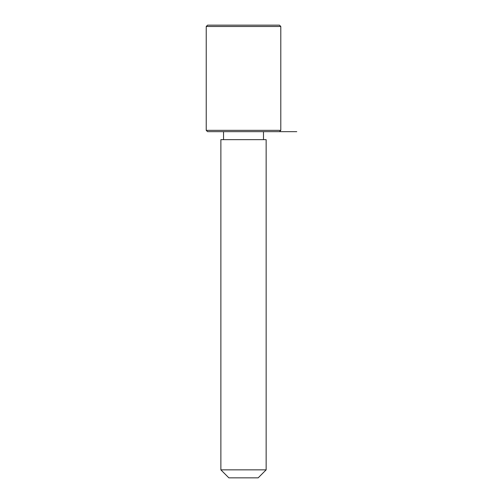 <?xml version="1.0" encoding="UTF-8"?>
<svg xmlns="http://www.w3.org/2000/svg" width="503" height="503" viewBox="0 0 503 503"><rect width="100%" height="100%" fill="white"/><g stroke="black" fill="none" stroke-linecap="round" stroke-linejoin="round"><path stroke-width="0.75" d="M223.646 139.658L266.144 139.658L266.144 469.859L220.874 469.859L220.874 139.658L223.646 139.658M220.874 469.859L228.865 477.85L258.158 477.85L266.144 469.859M279.461 131.667L280.793 130.334L206.23 130.334L207.563 131.667L296.77 131.667M206.23 26.483L207.563 25.15L279.461 25.15L280.793 26.483L206.23 26.483L206.23 130.334M263.484 139.658L263.484 131.667M223.539 139.658L223.539 131.667M280.793 130.334L280.793 26.483"/></g></svg>
